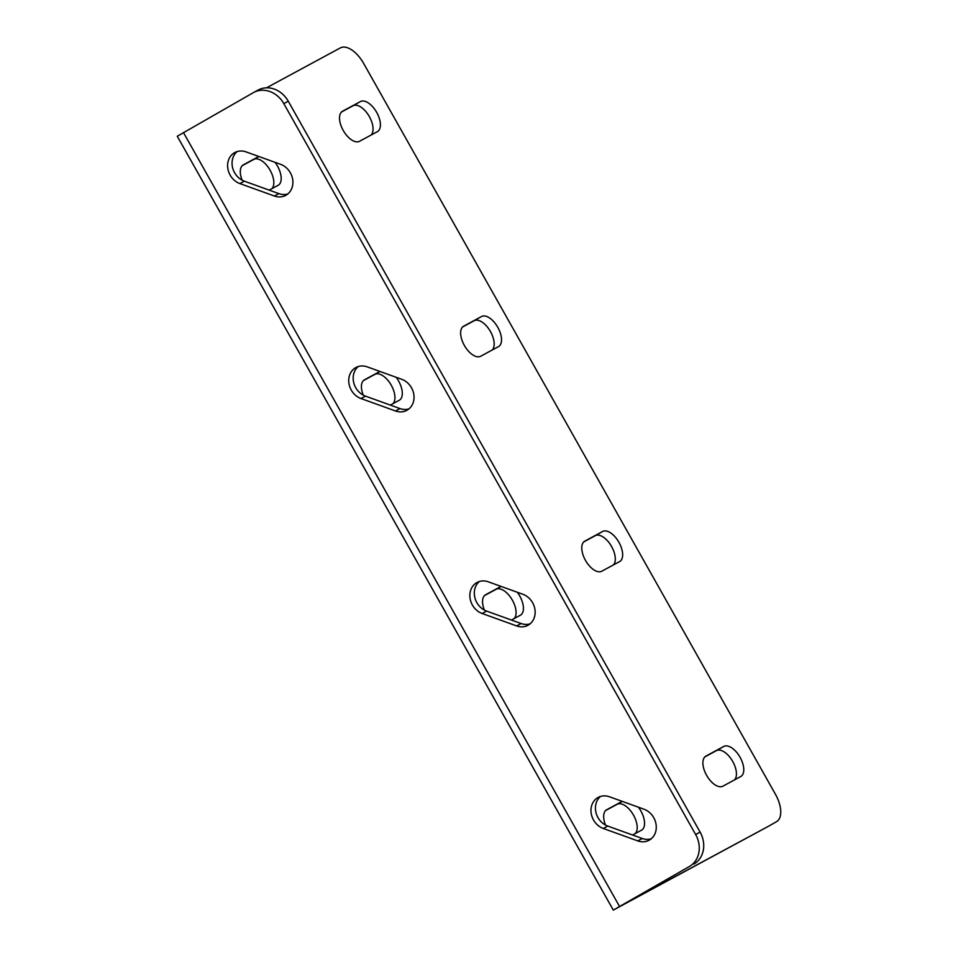 <?xml version="1.0" encoding="UTF-8"?>
<svg xmlns="http://www.w3.org/2000/svg" width="958" height="958" viewBox="0 0 958 958"><rect width="100%" height="100%" fill="white"/><g stroke="black" fill="none" stroke-linecap="round" stroke-linejoin="round"><path stroke-width="1.44" d="M532.612 602.738A17.268 14.825 -118.4 0 0 522.852 594.259L488.352 581.829A17.268 14.825 -118.4 0 0 477.036 582.476A17.268 14.825 -118.4 0 0 470.091 598.534A17.268 14.825 -118.4 0 0 482.149 613.503L516.649 625.933A17.268 14.825 -118.4 0 0 527.966 625.287A17.268 14.825 -118.4 0 0 532.612 602.738M411.497 387.774A17.268 14.825 -118.4 0 0 401.725 379.296L367.225 366.866A17.268 14.825 -118.4 0 0 355.909 367.513A17.268 14.825 -118.4 0 0 348.963 383.571A17.268 14.825 -118.4 0 0 361.022 398.552L395.522 410.982A17.268 14.825 -118.4 0 0 406.839 410.335A17.268 14.825 -118.4 0 0 411.497 387.774M290.37 172.823A17.268 14.825 -118.4 0 0 280.61 164.333L246.11 151.903A17.268 14.825 -118.4 0 0 234.794 152.55A17.268 14.825 -118.4 0 0 227.848 168.62A17.268 14.825 -118.4 0 0 239.907 183.589L274.395 196.019A17.268 14.825 -118.4 0 0 285.712 195.372A17.268 14.825 -118.4 0 0 290.37 172.823M653.739 817.701A17.268 14.825 -118.4 0 0 643.98 809.211L609.48 796.781A17.268 14.825 -118.4 0 0 598.163 797.427A17.268 14.825 -118.4 0 0 591.218 813.498A17.268 14.825 -118.4 0 0 603.277 828.466L637.777 840.896A17.268 14.825 -118.4 0 0 649.093 840.25A17.268 14.825 -118.4 0 0 653.739 817.701M632.579 835.005L641.501 830.179A17.268 8.873 60.2 0 0 641.597 830.131A17.268 8.873 60.2 0 0 638.411 807.211M622.185 801.367L606.713 809.726A17.268 8.873 60.2 0 0 606.618 809.785A17.268 8.873 60.2 0 0 605.492 825.054M511.452 620.042L520.386 615.216A17.268 8.873 60.2 0 0 520.481 615.168A17.268 8.873 60.2 0 0 517.284 592.248M501.058 586.404L485.586 594.762A17.268 8.873 60.2 0 0 485.49 594.822A17.268 8.873 60.2 0 0 484.377 610.102M740.738 776.531A17.268 8.873 60.2 0 0 740.833 776.483A17.268 8.873 60.2 0 0 740.007 757.179A17.268 8.873 60.2 0 0 723.781 746.438L705.938 756.078A17.268 8.873 60.2 0 0 705.842 756.137A17.268 8.873 60.2 0 0 706.669 775.441A17.268 8.873 60.2 0 0 722.895 786.183L740.738 776.531M619.61 561.568A17.268 8.873 60.2 0 0 619.706 561.52A17.268 8.873 60.2 0 0 618.88 542.216A17.268 8.873 60.2 0 0 602.654 531.474L584.811 541.126A17.268 8.873 60.2 0 0 584.715 541.174A17.268 8.873 60.2 0 0 585.542 560.478A17.268 8.873 60.2 0 0 601.768 571.219L619.61 561.568M769.31 825.808A24.68 12.67 -119.8 0 1 769.178 825.88A24.68 12.67 -119.8 0 1 769.046 825.964L622.532 904.939L689.365 866.511A24.68 21.172 -118.4 0 0 695.64 834.514L700.094 832.095A24.68 21.172 61.6 0 1 693.832 864.104M776.399 821.748A24.68 12.67 60.2 0 0 776.531 821.677A24.68 12.67 60.2 0 0 775.429 794.23L363.609 63.372A24.68 12.67 60.2 0 0 340.353 47.9L266.504 87.825M463.696 326.163L481.527 316.523A17.268 8.873 -119.8 0 1 497.765 327.253A17.268 8.873 -119.8 0 1 498.579 346.556A17.268 8.873 -119.8 0 1 498.483 346.616L480.653 356.256A17.268 8.873 -119.8 0 1 464.414 345.527A17.268 8.873 -119.8 0 1 463.6 326.211A17.268 8.873 -119.8 0 1 463.696 326.163L463.504 326.271M342.569 111.2L360.412 101.56A17.268 8.873 -119.8 0 1 376.638 112.302A17.268 8.873 -119.8 0 1 377.464 131.605A17.268 8.873 -119.8 0 1 377.368 131.653L359.525 141.293A17.268 8.873 -119.8 0 1 343.299 130.563A17.268 8.873 -119.8 0 1 342.473 111.26A17.268 8.873 -119.8 0 1 342.569 111.2L342.377 111.308M363.25 395.139A17.268 8.873 -119.8 0 1 364.363 379.859A17.268 8.873 -119.8 0 1 364.459 379.811L379.943 371.441M396.157 377.284A17.268 8.873 -119.8 0 1 399.354 400.204A17.268 8.873 -119.8 0 1 399.258 400.264L390.325 405.09M242.123 180.176A17.268 8.873 -119.8 0 1 243.248 164.896A17.268 8.873 -119.8 0 1 243.344 164.848L258.816 156.477M275.042 162.333A17.268 8.873 -119.8 0 1 278.227 185.241A17.268 8.873 -119.8 0 1 278.131 185.301L269.198 190.127M392.996 403.641A17.268 8.873 60.2 0 0 390.565 384.062A17.268 8.873 60.2 0 0 374.949 374.362L363.369 380.625M492.22 350.005A17.268 8.873 60.2 0 0 489.789 330.414A17.268 8.873 60.2 0 0 474.174 320.726L462.606 326.977M635.238 833.568A17.268 8.873 60.2 0 0 632.807 813.977A17.268 8.873 60.2 0 0 617.192 804.289L605.624 810.54M484.497 595.589L496.076 589.326A17.268 8.873 -119.8 0 1 511.692 599.013A17.268 8.873 -119.8 0 1 514.123 618.605M734.475 779.92A17.268 8.873 60.2 0 0 732.044 760.329A17.268 8.873 60.2 0 0 716.428 750.641L704.849 756.904M583.721 541.941L595.301 535.678A17.268 8.873 -119.8 0 1 610.917 545.377A17.268 8.873 -119.8 0 1 613.348 564.957M769.046 825.964L613.312 910.1L689.365 866.511M341.479 112.026L353.059 105.763A17.268 8.873 -119.8 0 1 368.662 115.451A17.268 8.873 -119.8 0 1 371.105 135.042M242.254 165.662L253.822 159.411A17.268 8.873 -119.8 0 1 269.438 169.099A17.268 8.873 -119.8 0 1 271.868 188.69M613.312 910.1L177.266 136.252L253.331 92.663A24.68 21.172 -118.4 0 1 253.702 92.447A24.68 21.172 -118.4 0 1 283.819 103.644L695.64 834.514M257.786 90.244A24.68 21.172 61.6 0 1 258.157 90.04A24.68 21.172 61.6 0 1 288.274 101.237L700.094 832.095M530.073 623.862A17.268 14.825 61.6 0 1 521.104 623.526L486.604 611.096A17.268 14.825 61.6 0 1 474.845 597.553A17.268 14.825 61.6 0 1 479.383 581.494M408.946 408.898A17.268 14.825 61.6 0 1 399.989 408.563L365.489 396.133A17.268 14.825 61.6 0 1 353.718 382.601A17.268 14.825 61.6 0 1 358.268 366.531M287.831 193.947A17.268 14.825 61.6 0 1 278.862 193.612L244.362 181.182A17.268 14.825 61.6 0 1 232.59 167.638A17.268 14.825 61.6 0 1 237.141 151.568M651.2 838.825A17.268 14.825 61.6 0 1 642.231 838.49L607.731 826.059A17.268 14.825 61.6 0 1 595.972 812.516A17.268 14.825 61.6 0 1 600.51 796.445M183.481 132.599L619.527 906.448M288.274 101.237L283.819 103.644M642.231 838.49L637.777 840.896M607.731 826.059L603.277 828.466M278.862 193.612L274.395 196.019M244.362 181.182L239.907 183.589M399.989 408.563L395.522 410.982M365.489 396.133L361.022 398.552M521.104 623.526L516.649 625.933M486.604 611.096L482.149 613.503M602.654 531.474L595.301 535.678M716.428 750.641L723.781 746.438M501.142 586.428L496.076 589.326M617.192 804.289L622.269 801.391M481.527 316.523L474.174 320.726M353.059 105.763L360.412 101.56M380.015 371.476L374.949 374.362M253.822 159.411L258.888 156.513M769.178 825.88L776.531 821.677M258.157 90.04L253.702 92.447"/></g></svg>
